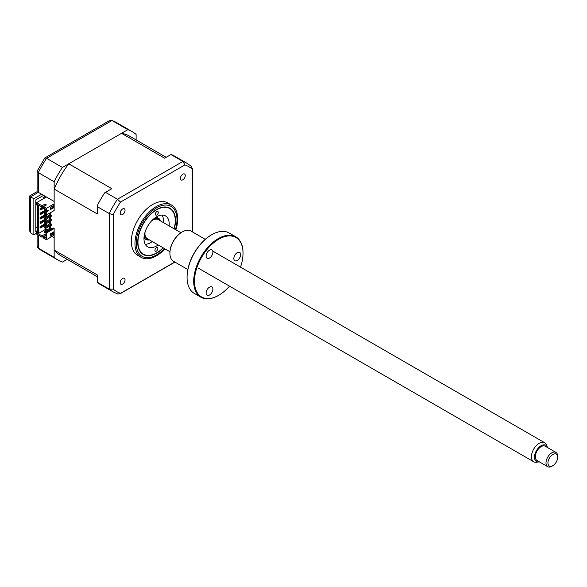 <?xml version="1.0" encoding="UTF-8"?>
<svg xmlns="http://www.w3.org/2000/svg" width="587" height="587" viewBox="0 0 587 587"><rect width="100%" height="100%" fill="white"/><g stroke="black" fill="none" stroke-linecap="round" stroke-linejoin="round"><path stroke-width="0.88" d="M136.111 139.933L136.111 134.438A74.16 42.814 120 0 0 132.214 131.657A74.16 42.814 120 0 0 127.849 129.668L62.413 167.449A74.16 42.814 120 0 0 54.151 181.757L38.324 172.622L38.324 192.345C36.754 191.435 36.754 191.435 38.324 192.345L54.151 201.48L54.151 181.757M62.413 167.449L46.586 158.307A74.16 42.814 120 0 0 38.324 172.622L37.12 171.287L37.12 191.648L29.35 196.131L29.35 230.265L30.553 232.936L33.855 234.844L36.577 233.274M41.626 194.253L33.855 198.736L30.553 196.828C28.983 195.926 28.983 195.926 30.553 196.828L30.553 232.936M127.849 129.668L112.022 120.533L109.659 120.504L44.825 157.932L37.12 171.287M44.825 157.932L46.586 158.307L112.022 120.533A74.16 42.814 120 0 1 116.38 122.514L132.214 131.657M52.111 236.414L54.151 237.588L54.151 257.319A74.16 42.814 120 0 0 58.054 260.1A74.16 42.814 120 0 0 62.413 262.088L67.175 259.337M37.355 230.581L35.8 231.476L35.8 199.859L43.57 195.376M37.355 226.765L35.8 227.668M44.15 197.056L44.15 196.271A6.868 3.962 120 0 0 44.803 196.087M33.855 198.736L33.855 234.844M54.151 257.319L37.906 247.883L37.12 246.151L37.12 234.367M157.844 248.609A2.062 1.189 -60 0 1 156.934 250.671A2.062 1.189 -60 0 1 155.357 251.214A2.062 1.189 -60 0 1 154.931 250.245A2.062 1.189 -60 0 1 155.841 248.184A2.062 1.189 -60 0 1 157.419 247.641A2.062 1.189 -60 0 1 157.844 248.609M174.082 228.769A26.364 15.225 120 0 0 175.242 220.895A26.364 15.225 120 0 0 175.242 220.602A26.364 15.225 120 0 0 156.729 209.764A26.364 15.225 120 0 0 137.96 241.837A26.364 15.225 120 0 0 156.604 252.894A26.364 15.225 120 0 0 163.091 247.802M158.27 212.487A2.062 1.189 -60 0 1 157.36 214.548A2.062 1.189 -60 0 1 155.782 215.091A2.062 1.189 -60 0 1 155.357 214.123A2.062 1.189 -60 0 1 156.267 212.061A2.062 1.189 -60 0 1 157.844 211.518A2.062 1.189 -60 0 1 158.27 212.487M158.145 244.94A17.852 10.309 -60 0 1 147.675 246.826A17.852 10.309 -60 0 1 143.976 238.454A17.852 10.309 -60 0 1 151.85 220.602A17.852 10.309 -60 0 1 165.527 215.906A17.852 10.309 -60 0 1 169.225 224.278A17.852 10.309 -60 0 1 169.129 225.914M162.122 215.069A17.852 10.309 -60 0 1 163.399 220.917A17.852 10.309 -60 0 1 163.303 222.546M152.319 241.58A17.852 10.309 -60 0 1 145.253 244.302M182.821 174.178A3.434 1.981 120 0 0 180.576 177.208A3.434 1.981 120 0 0 181.104 179.96A3.434 1.981 120 0 0 182.821 179.783A3.434 1.981 120 0 0 185.059 176.76A3.434 1.981 120 0 0 184.538 174.009A3.434 1.981 120 0 0 182.821 174.178M122.617 278.458A3.434 1.981 120 0 0 120.372 281.489A3.434 1.981 120 0 0 120.9 284.24A3.434 1.981 120 0 0 122.617 284.064A3.434 1.981 120 0 0 124.855 281.041A3.434 1.981 120 0 0 124.327 278.289A3.434 1.981 120 0 0 122.617 278.458M122.617 208.943A3.434 1.981 120 0 0 120.372 211.966A3.434 1.981 120 0 0 120.9 214.717A3.434 1.981 120 0 0 122.617 214.548A3.434 1.981 120 0 0 124.855 211.518A3.434 1.981 120 0 0 124.327 208.767A3.434 1.981 120 0 0 122.617 208.943M175.909 229.825A30.216 17.441 120 0 0 171.448 205.054L167.823 202.955A30.216 17.441 120 0 0 152.715 204.452A30.216 17.441 120 0 0 132.978 231.08A30.216 17.441 120 0 0 137.607 255.286L141.232 257.377A30.216 17.441 120 0 0 156.34 255.881A30.216 17.441 120 0 0 164.918 248.851M171.448 205.054A30.216 17.441 120 0 0 156.34 206.551A30.216 17.441 120 0 0 136.602 233.171A30.216 17.441 120 0 0 141.232 257.377M174.273 228.886A26.723 15.431 120 0 0 169.966 208.224A26.723 15.431 120 0 0 156.604 209.544A26.723 15.431 120 0 0 139.141 233.098A26.723 15.431 120 0 0 143.235 254.509A26.723 15.431 120 0 0 156.604 253.188A26.723 15.431 120 0 0 163.289 247.912M40.657 227.947L40.657 226.934L46.483 223.574L46.483 224.579L40.657 227.947L40.07 227.609L40.657 227.272M40.657 222.451L40.07 222.113L40.07 223.126L40.657 223.464L40.657 222.451L46.483 219.09L46.483 220.096L40.657 223.464M45.074 219.23L40.07 222.113M40.657 217.968L40.07 217.63L40.07 218.643L40.657 218.973L40.657 217.968L46.043 214.857M46.483 214.996L46.483 215.612L40.657 218.973M40.657 213.485L40.07 213.147L40.07 214.152L40.657 214.49L40.657 213.485L45.999 210.395M45.999 211.408L40.657 214.49M45.074 210.256L40.07 213.147M43.864 208.158L40.657 210.007L40.657 208.994L43.475 207.372M43.475 206.697L40.07 208.656L40.07 209.669L40.657 209.332M40.657 208.994L40.07 208.656M49.88 213.03L49.88 214.827M49.88 217.073L49.88 219.311M49.88 221.556L49.88 223.801M49.88 226.039L49.88 228.284M49.491 228.504L49.491 226.266M49.491 224.021L49.491 221.776M49.491 219.538L49.491 217.293M49.491 215.055L49.491 213.257M45.896 228.336L45.896 229.179L47.114 229.884M45.896 211.467L45.896 212.641M45.896 215.95L45.896 217.124M45.896 220.433L45.896 221.615M45.896 224.916L45.896 226.098M45.074 214.747L40.07 217.63M45.999 234.785L44.972 234.198L42.015 235.908L37.744 233.443L38.522 233.443L38.522 205.068M38.522 233.443L45.896 229.179M45.074 223.713L40.07 226.604L40.07 227.609M46.388 215.055L46.388 208.326L43.475 206.639L43.475 207.93L45.999 209.39L45.999 214.827L46.388 215.055L54.151 210.564L54.151 189.051A68.936 39.806 -60 0 1 68.73 163.802L111.846 188.691L104.662 192.844A74.16 42.814 -60 0 0 97.266 205.648L97.266 206.653L109.211 213.543L113.196 214.754A72.091 41.626 -60 0 1 120.511 202.082L184.92 164.896A72.091 41.626 -60 0 1 192.235 169.122L192.235 231.799M37.744 233.443L37.744 204.621L42.015 207.094L42.015 205.802L44.972 204.093L46.432 204.936L43.475 206.639M42.015 207.094L45.316 205.575M44.972 204.093L44.972 205.384M46.388 196.997L36.577 202.662L36.577 204.907L37.355 205.355L37.355 232.261L36.577 231.814L36.577 234.059L42.015 237.199L45.316 235.688M42.015 205.802L36.577 202.662M46.388 208.326L54.151 203.836M45.999 213.705L44.634 213.367L45.999 212.582M44.634 213.367L44.634 214.49L45.999 214.827M45.61 213.932L45.61 215.055M51.34 215.106L45.61 218.415L44.634 217.858L50.365 214.548L51.34 215.106L51.34 216.229L45.61 219.538L44.634 218.973L44.634 217.858M45.61 218.415L45.61 219.538M51.34 219.589L45.61 222.899L44.634 222.341L50.365 219.032L51.34 219.589L51.34 220.712L45.61 224.021L44.634 223.464L44.634 222.341M45.61 222.899L45.61 224.021M51.34 224.08L45.61 227.389L44.634 226.824L50.365 223.515L51.34 224.08L51.34 225.203L45.61 228.504L44.634 227.947L44.634 226.824M45.61 227.389L45.61 228.504M45.852 209.302L44.634 210.007L44.883 208.745M44.634 210.007L45.999 210.344M50.218 207.901L51.34 206.807M45.61 209.442L45.61 210.564M44.634 231.307L50.365 228.005L51.34 228.563L44.634 232.43L44.634 231.307L45.61 231.872L45.61 232.995L53.38 228.057L54.151 228.504L46.388 232.995L46.388 239.716L54.151 235.233L54.151 228.504M51.34 229.238L51.34 228.563M37.355 231.366L36.577 231.814M46.388 232.995L45.999 232.768L45.999 238.205L43.475 236.752L43.475 238.036L46.388 239.716M43.475 236.752L45.999 235.292M50.218 233.919L53.718 231.902L53.718 234.14L50.218 236.157L50.218 233.919M52.94 232.349L52.94 233.692L53.718 234.14M52.94 233.692L50.218 235.262M52.991 233.721L50.218 235.321M97.266 276.712L60.666 255.58A68.936 39.806 -60 0 1 54.151 250.025L97.266 274.914L97.266 282.318A74.16 42.814 -60 0 0 100.781 284.768L113.115 291.886A74.16 42.814 -60 0 1 109.211 289.105L109.211 213.543A74.16 42.814 -60 0 1 117.473 199.235L120.511 202.082M97.266 282.208L109.211 289.105L113.196 289.127L113.196 214.754M170.964 154.564L182.909 161.462A74.16 42.814 -60 0 1 187.268 163.443L174.941 156.325A74.16 42.814 -60 0 0 171.059 154.506L164.646 158.211L121.531 133.315A68.936 39.806 -60 0 1 129.602 136.177L166.209 157.309M174.794 262.007L120.511 293.346A72.091 41.626 -60 0 1 113.196 289.127M105.528 192.338L117.473 199.235L182.909 161.462L184.92 164.896M187.268 163.443L191.589 166.525L192.235 169.122M120.511 293.346L117.936 294.087L113.115 291.886M97.266 206.653L97.266 213.939L54.151 189.051M68.73 163.802L121.531 133.315M53.38 207.879L53.38 207.482M50.269 207.879L50.269 208.774M50.269 212.81L50.269 214.6M50.269 216.845L50.269 219.09M50.269 221.328L50.269 223.574M50.269 225.819L50.269 228.057M52.162 232.797L52.94 233.244M54.151 250.025L54.151 235.233M50.218 209.698L50.218 207.453L53.718 205.435L53.718 207.681L50.218 209.698M47.356 211.797L47.356 210.227L48.53 210.337L47.356 211.797M52.94 205.883L52.94 207.233L53.718 207.681M52.94 207.233L50.218 208.803M45.999 209.39L45.999 214.38M44.972 235.49L44.972 234.198M42.015 235.908L42.015 237.199M45.258 197.65L44.436 196.894L43.533 197.408L44.355 198.171M159.965 220.624A11.535 6.662 120 0 0 152.811 219.655M155.416 217.542A12.356 7.139 -60 0 1 158.314 218.085A12.356 7.139 -60 0 1 160.456 220.91M149.472 239.936A12.356 7.139 -60 0 1 145.958 239.489A12.356 7.139 -60 0 1 144.035 237.251M144.563 233.942A11.535 6.662 120 0 0 148.981 239.65M557.65 457.302A6.868 3.962 120 0 0 552.793 454.499A6.868 3.962 120 0 0 547.942 462.908A6.868 3.962 120 0 0 552.793 465.711A6.868 3.962 120 0 0 557.65 457.302L557.65 456.18A8.24 4.755 -60 0 0 555.94 452.408L545.264 446.245A8.24 4.755 120 0 0 538.91 448.453A8.24 4.755 120 0 0 535.315 456.745A8.24 4.755 120 0 0 537.024 460.516L547.7 466.68A8.24 4.755 -60 0 1 545.998 462.908A8.24 4.755 -60 0 1 549.593 454.617A8.24 4.755 -60 0 1 555.94 452.408M552.793 465.711L551.824 466.276A8.24 4.755 -60 0 1 547.7 466.68M547.524 447.551A9.399 5.43 120 0 0 547.348 447.052A9.399 5.43 120 0 0 539.937 446.524A9.399 5.43 120 0 0 534.493 457.214A9.399 5.43 120 0 0 538.771 461.918A9.399 5.43 120 0 0 539.284 461.822M538.771 461.918L536.43 462.24A10.984 6.34 -60 0 1 533.708 461.771A10.984 6.34 -60 0 1 531.433 456.745A10.984 6.34 -60 0 1 536.224 445.687A10.984 6.34 -60 0 1 544.692 442.745A10.984 6.34 -60 0 1 546.46 444.865L547.348 447.052M169.936 251.75L147.227 238.638A10.984 6.34 -60 0 1 144.945 233.611A10.984 6.34 -60 0 1 145.04 232.188M151.534 220.939A10.984 6.34 -60 0 1 158.211 219.611L180.928 232.723M235.798 236.818L229.179 232.988A34.882 20.141 120 0 0 211.738 234.719L211.738 234.719A34.882 20.141 120 0 0 187.07 277.438A34.882 20.141 120 0 0 194.297 293.405L200.923 297.227A34.882 20.141 -60 0 1 195.574 269.279A34.882 20.141 -60 0 1 218.364 238.542A34.882 20.141 -60 0 1 235.798 236.818A34.882 20.141 -60 0 1 243.025 252.784A34.882 20.141 -60 0 1 243.025 253.012M240.509 267.122A34.332 19.819 120 0 0 243.025 253.232A34.332 19.819 120 0 0 218.746 239.217A34.332 19.819 120 0 0 194.473 281.261A34.332 19.819 120 0 0 218.746 295.276L218.364 295.503A34.882 20.141 -60 0 1 200.923 297.227M218.364 295.503L218.746 295.276A34.332 19.819 120 0 0 229.517 286.148M209.5 295.012A4.806 2.774 -60 0 1 207.094 295.246A4.806 2.774 -60 0 1 206.36 291.394A4.806 2.774 -60 0 1 209.5 287.16A4.806 2.774 -60 0 1 211.9 286.926A4.806 2.774 -60 0 1 212.641 290.778A4.806 2.774 -60 0 1 209.5 295.012M205.281 239.335L190.958 231.065A17.441 10.067 120 0 0 182.234 231.924L182.234 231.924A17.441 10.067 120 0 0 169.907 253.291A17.441 10.067 120 0 0 173.517 261.274L187.84 269.543M181.845 232.151L182.234 231.924L181.845 232.151A16.891 9.752 -60 0 0 169.907 252.836L169.907 253.291M211.349 234.939L211.738 234.719L211.349 234.939A34.332 19.819 -60 0 0 187.07 276.991L187.07 277.438M209.5 258.016A4.806 2.774 -60 0 1 207.094 258.251A4.806 2.774 -60 0 1 206.36 254.398A4.806 2.774 -60 0 1 209.5 250.165A4.806 2.774 -60 0 1 211.9 249.923A4.806 2.774 -60 0 1 212.641 253.775A4.806 2.774 -60 0 1 209.5 258.016M237.251 260.489A4.806 2.774 -60 0 1 234.844 260.731A4.806 2.774 -60 0 1 234.11 256.879A4.806 2.774 -60 0 1 237.251 252.645A4.806 2.774 -60 0 1 239.65 252.403A4.806 2.774 -60 0 1 240.391 256.255A4.806 2.774 -60 0 1 237.251 260.489M38.324 192.345L30.553 196.828M38.324 235.064L38.324 248.176A74.16 42.814 120 0 0 42.227 250.965L58.054 260.1M175.425 229.546A28.836 16.649 120 0 0 156.604 207.82A28.836 16.649 120 0 0 136.206 243.143A28.836 16.649 120 0 0 156.604 254.912A28.836 16.649 120 0 0 164.441 248.58M37.906 247.883L42.227 250.965M111.559 120.32L116.38 122.514M192.375 168.256L192.375 231.88M174.933 262.088L119.836 293.904M156.34 216.941L158.314 218.085M143.976 238.351L145.958 239.489M533.708 461.771L198.545 268.266M544.692 442.745L212.765 251.104M243.025 253.232L243.025 252.784"/></g></svg>
